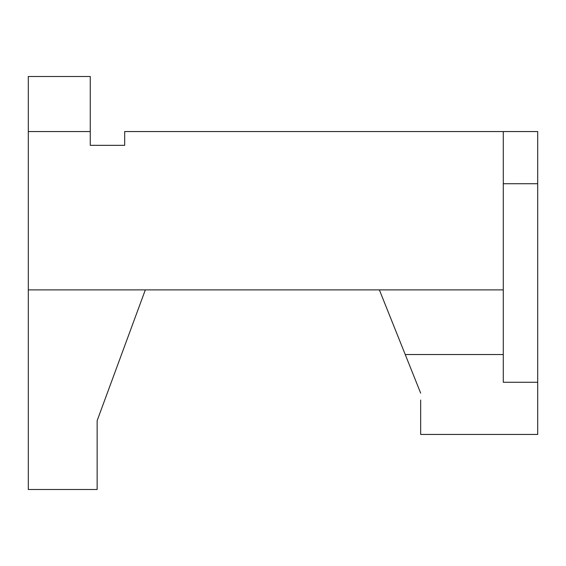 <?xml version="1.0" encoding="UTF-8"?>
<svg xmlns="http://www.w3.org/2000/svg" width="566" height="566" viewBox="0 0 566 566"><rect width="100%" height="100%" fill="white"/><g stroke="black" fill="none" stroke-linecap="round" stroke-linejoin="round"><path stroke-width="0.85" d="M420.672 400.028L420.672 434.44L537.7 434.44L537.7 382.276L503.28 382.276L503.28 131.56L124.676 131.56L124.676 145.328L97.14 145.328M420.672 393.144L379.376 289.884M503.28 183.724L537.7 183.724L537.7 131.56L503.28 131.56M537.7 183.724L537.7 382.276M405.235 354.535L503.28 354.535M145.328 289.884L97.14 420.672L97.14 489.512L28.3 489.512L28.3 289.884L503.28 289.884M28.3 131.56L28.3 76.488L90.256 76.488L90.256 131.56L28.3 131.56L28.3 289.884M90.256 131.56L90.256 145.328L124.676 145.328"/></g></svg>
